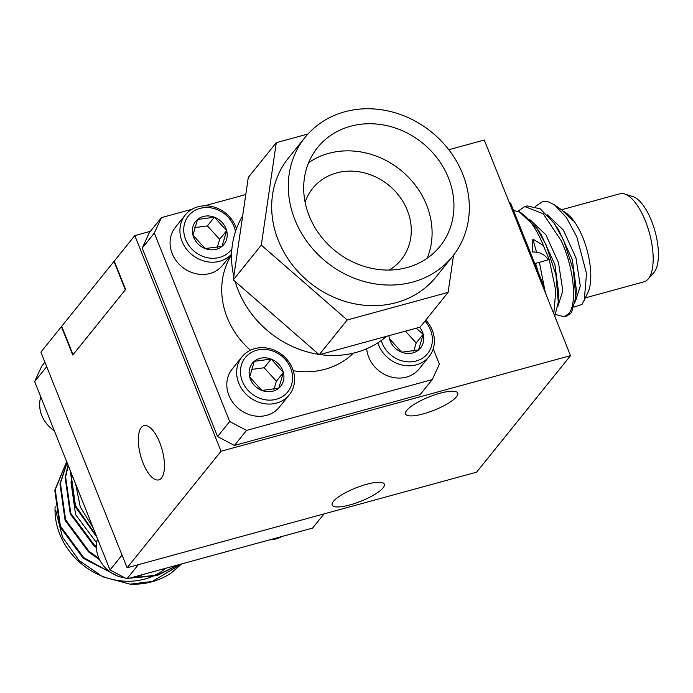 <?xml version="1.0" encoding="UTF-8"?>
<svg xmlns="http://www.w3.org/2000/svg" width="693" height="693" viewBox="0 0 693 693"><rect width="100%" height="100%" fill="white"/><g stroke="black" fill="none" stroke-linecap="round" stroke-linejoin="round"><path stroke-width="1.04" d="M647.981 279.236L653.768 272.739A40.74 16.182 -105.3 0 0 651.507 220.807A40.74 16.182 -105.3 0 0 632.952 196.63L624.67 193.979A45.643 18.131 74.7 0 1 645.443 221.067A45.643 18.131 74.7 0 1 647.981 279.236A45.643 18.131 74.7 0 1 643.996 281.826L585.585 297.799M561.503 209.754L619.914 193.78A45.643 18.131 74.7 0 1 624.67 193.979M563.47 211.2L566.276 213.115A45.643 18.131 74.7 0 1 583.056 238.132A45.643 18.131 74.7 0 1 587.993 292.481L582.033 304.383L574.09 307.068M542.532 201.732L547.816 201.585L554.521 204.859L566.432 217.55L576.801 236.807L586.512 273.51L584.234 300.805M564.622 211.954L573.128 220.989L561.85 210.005L554.53 204.859M575.259 301.949L580.301 285.975L575.978 257.9L563.366 230.033L547.08 214.596M557.787 306.748L562.82 290.774L558.506 262.708L545.893 234.832L529.617 219.386M545.339 292.697L539.388 262.361L549.202 259.503L555.786 290.532L553.785 313.816M517.94 211.252L524.809 206.566L543.173 213.739L561.07 240.497C573.977 267.836 577.217 302.858 569.161 313.175L564.362 316.831L555.613 314.518M535.438 206.436L542.29 201.793L547.816 201.585M564.362 316.84L566.735 316.19L571.534 312.526L575.77 297.427L573.388 269.984L563.444 239.847L554.105 223.241L540.254 208.862L527.182 205.916L524.809 206.566M554.755 316.225L558.289 302.339L555.933 274.844L545.971 244.629L536.547 227.902L518.97 211.608L513.591 210.637M536.616 252.451L532.882 239.12L543.338 245.443C536.044 227.728 527.927 216.45 518.97 211.608M543.338 245.443L549.202 259.503M537.707 270.92L535.559 263.409L538.253 272.306M536.538 227.902L540.956 234.243L554.894 264.492L558.861 294.586M554.105 223.241L558.497 229.556L572.366 259.71L576.333 289.709M535.438 263.427L539.379 262.309M548.198 259.78C545.019 254.496 539.734 251.888 532.354 251.966L532.882 239.12M509.32 202.642L510.559 203.049L543.286 284.866L543.087 287.058M509.589 203.318L510.559 203.049M510.524 203.006L509.572 203.266M542.342 285.204L543.295 284.944M543.286 284.866L542.316 285.135M122.055 555.076L110.022 570.01L34.65 381.566L41.771 366.112L44.915 362.214M34.65 381.566L46.682 366.632M324.029 513.903L312.586 528.101L126.88 578.898L138.323 564.7M126.88 578.898L110.022 570.01M165.818 568.243A68.252 60.213 -141.1 0 1 93.217 571.916A68.252 60.213 -141.1 0 1 55.137 506.392M55.743 510.446L62.465 537.11L79.045 560.394L102.781 576.819L130.102 584.156L152.252 581.453L181.566 563.937M66.684 461.651L55.267 489.63L60.395 526.143L83.775 557.666L113.288 573.969M134.07 577.676L157.441 575.017L178.465 564.786M67.082 462.655L60.447 483.194L65.575 519.707L88.955 551.23L99.064 558.584M68.243 465.549L65.636 476.758L70.764 513.27L94.144 544.793L96.379 546.621M70.66 471.595L75.442 505.595L96.292 535.672M77.062 487.603L86.175 510.377M93.2 527.945L80.301 507.051L75.684 484.156M96.639 542.801L75.615 514.691L71.015 482.363L72.323 475.753M181.67 563.911L171.318 572.886A76.94 67.871 -141.1 0 1 130.102 584.156M66.675 461.625L54.773 490.237L59.901 526.758L83.281 558.281L117.178 575.831M130.605 578.101L156.947 575.632L178.976 564.648M67.022 462.491L59.953 483.801L65.081 520.322L88.461 551.845L99.688 559.875M68.087 465.168L65.142 477.373L70.27 513.885L93.65 545.408L96.405 547.643M70.348 470.807L74.974 506.271L96.959 537.344M75.875 484.624L87.716 514.241M231.575 254.123A30.319 26.75 -141.1 0 1 182.051 241.355A30.319 26.75 -141.1 0 1 185.282 214.986A30.319 26.75 -141.1 0 1 213.314 206.869A30.319 26.75 -141.1 0 1 236.46 228.699M185.282 214.986L175.424 227.217A30.319 26.75 38.9 0 0 172.193 253.586A30.319 26.75 38.9 0 0 209.927 273.484A30.319 26.75 38.9 0 0 222.644 265.272L231.575 254.192M231.895 248.891A27.287 24.073 -141.1 0 1 207.536 257.735A27.287 24.073 -141.1 0 1 185.637 239.509A27.287 24.073 -141.1 0 1 202.581 207.831A27.287 24.073 -141.1 0 1 235.464 231.566M205.171 248.588A18.235 16.086 -141.1 0 1 192.931 235.144A18.235 16.086 -141.1 0 1 197.557 219.464A18.235 16.086 -141.1 0 1 214.414 217.212A18.235 16.086 -141.1 0 1 226.646 230.656A18.235 16.086 -141.1 0 1 222.029 246.336A18.235 16.086 -141.1 0 1 205.171 248.588L222.029 246.336L226.646 230.656L214.414 217.212L197.557 219.464L192.931 235.144L205.171 248.588M217.221 247.574L219.646 239.345L226.646 230.656M219.646 239.345L207.415 225.901L214.414 217.212M207.415 225.901L194.707 227.599M40.8 396.942A30.319 26.75 38.9 0 0 54.323 430.743M125.329 289.813L73.051 354.677L61.703 326.308L113.981 261.443L125.329 289.813M269.438 539.899A30.319 26.75 38.9 0 0 276.031 538.937A30.319 26.75 38.9 0 0 282.016 536.46M221.041 451.23L127.131 567.758L476.611 472.167L570.521 355.639L221.041 451.23L134.797 235.611L114.258 261.096L125.606 289.466L72.774 355.033L61.426 326.654L40.887 352.139L127.131 567.758M366.58 484.294A28.11 7.112 -21.8 0 1 384.364 484.164A28.11 7.112 -21.8 0 1 360.906 501.212A28.11 7.112 -21.8 0 1 332.164 505.041A28.11 7.112 -21.8 0 1 366.58 484.294M439.951 393.252A28.11 7.112 -21.8 0 1 457.744 393.122A28.11 7.112 -21.8 0 1 434.286 410.161A28.11 7.112 -21.8 0 1 405.544 413.998A28.11 7.112 -21.8 0 1 439.951 393.252M159.693 442.446A28.11 11.166 74.7 0 1 158.801 479.868A28.11 11.166 74.7 0 1 140.618 455.699A28.11 11.166 74.7 0 1 143.971 425.641A28.11 11.166 74.7 0 1 159.693 442.446M570.521 355.639L484.277 140.021L448.795 149.723M150.381 231.349L134.797 235.611M97.54 538.799A30.319 26.75 38.9 0 0 124.983 577.893M129.652 578.144A30.319 26.75 38.9 0 0 136.244 577.182A30.319 26.75 38.9 0 0 142.23 574.696M425.762 320.105A30.319 26.75 -141.1 0 1 429.036 356.652A30.319 26.75 -141.1 0 1 402.061 365.038A30.319 26.75 -141.1 0 1 378.586 344.967A30.319 26.75 -141.1 0 1 377.832 342.87M366.701 348.752A30.319 26.75 38.9 0 0 368.728 357.207A30.319 26.75 38.9 0 0 392.212 377.269A30.319 26.75 38.9 0 0 419.178 368.884L429.036 356.652M424.956 321.11A27.287 24.073 -141.1 0 1 419.456 359.84A27.287 24.073 -141.1 0 1 381.28 340.54M419.646 327.261A18.235 16.086 -141.1 0 1 423.18 334.269A18.235 16.086 -141.1 0 1 418.555 349.956A18.235 16.086 -141.1 0 1 401.697 352.2A18.235 16.086 -141.1 0 1 389.466 338.764A18.235 16.086 -141.1 0 1 388.946 335.655M389.466 338.764L401.697 352.2L418.555 349.956L423.18 334.269L416.138 328.222M413.756 351.186L416.172 342.957L423.18 334.269M416.172 342.957L405.422 331.15M217.559 436.564L229.695 421.509L154.322 233.065L161.452 217.619L149.316 232.675L142.186 248.12L217.559 436.564L234.425 445.46L420.123 394.663L432.259 379.599L246.552 430.396L234.425 445.46M161.452 217.619L192.013 209.251M204.591 205.812L245.781 194.542M154.322 233.065L142.186 248.12M433.229 348.77L439.388 364.154L432.259 379.599M246.552 430.396L229.695 421.509M231.557 254.937A78.647 69.378 38.9 0 0 227.235 317.654A78.647 69.378 38.9 0 0 250.459 350.216M293.252 370.72A78.647 69.378 38.9 0 0 353.404 353.135M386.677 336.278A94.75 83.584 -141.1 0 1 319.897 354.547M318.815 354.383A94.75 83.584 -141.1 0 1 235.152 281.471M233.818 276.368A94.75 83.584 -141.1 0 1 242.663 215.878M308.004 133.992L276.29 142.663L248.293 177.417L233.307 279.868L319.213 354.729L420.097 327.139L448.102 292.385L453.551 255.154M319.213 354.729L347.219 319.984L448.102 292.385M233.307 279.868L261.313 245.123L347.219 319.984M276.29 142.663L261.313 245.123M305.111 202.252A56.852 50.147 -141.1 0 1 312.708 188.34A56.852 50.147 -141.1 0 1 388.444 184.962A56.852 50.147 -141.1 0 1 401.238 259.684A56.852 50.147 -141.1 0 1 389.258 270.062M452.59 256.367L435.975 276.983A94.75 83.584 -141.1 0 1 351.697 303.179A94.75 83.584 -141.1 0 1 278.326 240.471A94.75 83.584 -141.1 0 1 288.418 158.065L305.033 137.448A94.75 83.584 -141.1 0 1 431.263 131.826A94.75 83.584 -141.1 0 1 452.59 256.367A94.75 83.584 -141.1 0 1 368.321 282.562A94.75 83.584 -141.1 0 1 294.941 219.846A94.75 83.584 -141.1 0 1 305.033 137.448M427.165 258.229A78.647 69.378 38.9 0 0 400.502 169.993A78.647 69.378 38.9 0 0 308.619 162.69M309.199 215.947A78.647 69.378 -141.1 0 1 317.576 147.557A78.647 69.378 -141.1 0 1 422.349 142.888A78.647 69.378 -141.1 0 1 440.046 246.258A78.647 69.378 -141.1 0 1 370.105 268A78.647 69.378 -141.1 0 1 309.199 215.947M238.79 383.212A30.319 26.75 -141.1 0 1 242.022 356.843A30.319 26.75 -141.1 0 1 254.738 348.631A30.319 26.75 -141.1 0 1 288.349 361.2A30.319 26.75 -141.1 0 1 289.241 394.897A30.319 26.75 -141.1 0 1 262.275 403.274A30.319 26.75 -141.1 0 1 238.79 383.212M242.022 356.843L232.164 369.074A30.319 26.75 38.9 0 0 228.933 395.443A30.319 26.75 38.9 0 0 252.417 415.505A30.319 26.75 38.9 0 0 279.383 407.129L289.241 394.897M256.722 350.242A27.287 24.073 -141.1 0 1 292.351 381.289A27.287 24.073 -141.1 0 1 250.511 392.732A27.287 24.073 -141.1 0 1 256.722 350.242M261.911 390.445A18.235 16.086 -141.1 0 1 249.671 377.001A18.235 16.086 -141.1 0 1 254.296 361.313A18.235 16.086 -141.1 0 1 271.154 359.069A18.235 16.086 -141.1 0 1 283.385 372.505A18.235 16.086 -141.1 0 1 278.768 388.193A18.235 16.086 -141.1 0 1 261.911 390.445L278.768 388.193L283.385 372.505L271.154 359.069L254.296 361.313L249.671 377.001L261.911 390.445M273.96 389.423L276.386 381.193L283.385 372.505M276.386 381.193L264.146 367.758L271.154 359.069M264.146 367.758L251.438 369.447M542.862 201.628L542.281 201.784M558.861 294.594L558.35 301.403M576.342 289.709L575.831 296.535"/></g></svg>
